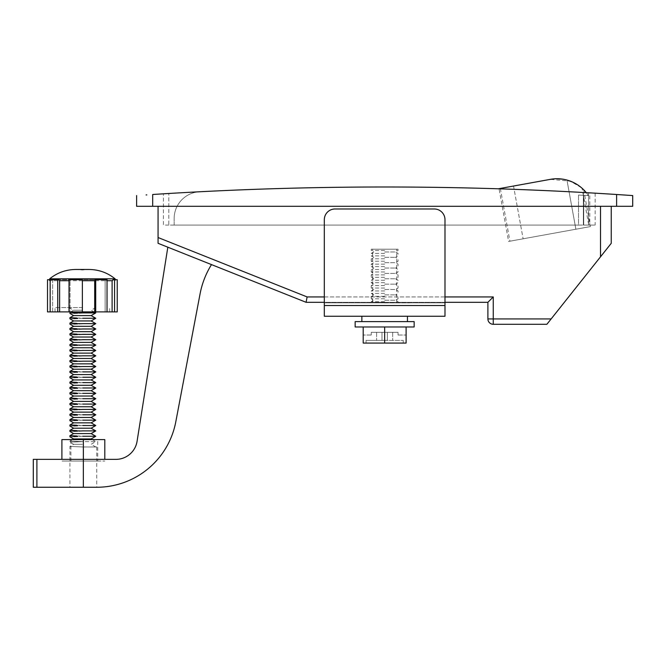 <?xml version="1.0" encoding="UTF-8"?>
<svg xmlns="http://www.w3.org/2000/svg" width="666" height="666" viewBox="0 0 666 666"><rect width="100%" height="100%" fill="white"/><g stroke="black" fill="none" stroke-linecap="round" stroke-linejoin="round"><path stroke-width="0.5" stroke-dasharray="3.33 2.5" d="M508.599 241.442L590.392 226.59L508.599 241.442L499.025 188.669L550.391 179.345C568.889 175.483 583.191 188.786 583.716 189.81C583.191 188.811 568.955 175.474 550.391 179.345C568.889 175.483 583.191 188.786 583.716 189.81C583.191 188.811 568.955 175.474 550.391 179.345A37.546 37.546 0 0 1 587.495 194.256L588.011 195.554A3589.307 3589.307 0 0 0 578.513 195.071L588.453 195.579L587.495 194.256A37.546 37.546 0 0 0 586.28 192.665L587.495 194.256L586.28 192.665M589.718 225.075L589.718 225.075C589.818 222.727 589.818 222.727 589.718 225.075C589.818 222.727 589.818 222.727 589.718 225.075L583.716 225.075L589.718 225.075M588.011 195.554L588.453 195.579L588.011 194.963L588.453 195.579L578.513 195.071A3589.307 3589.307 0 0 1 588.011 195.554L587.495 194.256L588.011 195.554M588.561 192.79L588.561 225.075L595.154 225.075L583.366 225.075L588.561 225.075L588.561 192.79L583.366 192.499A3589.307 3589.307 0 0 0 168.789 193.49L163.428 193.823L168.789 193.49A3589.307 3589.307 0 0 1 583.366 192.499L586.646 192.682M622.568 194.888L616.608 194.497A3589.307 3589.307 0 0 0 152.697 194.497L152.697 206.302L632.7 206.302L632.7 195.579L630.144 195.404M146.803 194.888L146.095 194.93M168.789 225.075L163.428 225.075L163.428 193.823L163.428 225.075L583.366 225.075L168.789 225.075L168.789 193.49L168.789 225.075M33.3 459.365L96.745 459.365L69.93 459.365L83.342 459.365L83.342 487.254L33.3 487.254M83.342 459.365L115.892 459.365A21.454 21.454 0 0 0 137.079 441.275L167.824 247.194L211.488 264.602A85.814 85.814 0 0 0 199.966 294.414L175.882 421.337A80.444 80.444 0 0 1 96.761 487.254L83.342 487.254M167.824 247.194L211.488 264.602M600.524 256.801L611.246 243.306L611.246 206.302L158.067 206.302L158.067 237.537L307.118 296.936L493.256 296.936L493.256 318.931L551.148 318.931L600.524 256.801L600.524 206.302L158.067 206.302M551.148 318.931L546.886 324.292L493.256 324.292A5.361 5.361 0 0 1 487.895 318.931L493.256 318.931L493.256 324.292M158.067 237.537L158.067 243.306L306.085 302.306L487.895 302.306L487.895 318.931M384.657 302.306L372.585 302.306L384.657 302.306M324.317 305.519L444.988 305.519L444.988 316.25L324.317 316.25L324.317 219.713A10.723 10.723 0 0 1 335.048 208.982A10.723 10.723 0 0 0 324.317 219.713L324.317 302.306L444.988 302.306L444.988 219.713A10.723 10.723 0 0 0 434.265 208.982L335.048 208.982L434.265 208.982A10.723 10.723 0 0 1 444.988 219.713L444.988 302.839L324.317 302.839L444.988 302.839M199.584 191.766A3589.307 3589.307 0 0 1 498.335 188.794A3589.307 3589.307 0 0 0 199.584 191.766A26.815 26.815 0 0 0 174.151 218.548A26.815 26.815 0 0 1 199.584 191.766M556.959 178.746L550.391 179.345A37.546 37.546 0 0 1 566.957 180.061A37.546 37.546 0 0 0 550.391 179.345L498.335 188.794M581.376 187.654L570.454 181.202L550.391 179.345L513.536 186.039L523.118 238.803L513.536 186.039M589.077 226.831L509.923 241.2L589.077 226.831L582.076 188.253L579.437 186.114M578.113 185.181L572.677 182.126M568.581 180.544L562.745 179.171M575.882 229.229L566.957 180.061L575.882 229.229L523.118 238.803L575.882 229.229M396.72 249.209L372.585 249.209L396.72 249.209L396.72 302.306M600.524 206.302L611.246 206.302M578.513 225.075L174.151 225.075L578.513 225.075L578.513 195.071L578.513 225.075M174.151 225.075L174.151 218.548L174.151 225.075M306.085 302.306L307.118 296.936M487.895 302.306L493.256 296.936M152.697 206.302L136.613 206.302L136.613 195.579M371.245 335.015L363.203 335.015L371.245 335.015L371.245 332.334L381.976 332.334L381.976 340.384L387.337 340.384L366.075 340.384L381.976 340.384L381.976 332.334L371.245 332.334L371.245 335.015M363.203 326.973L363.203 343.065L363.203 335.015L363.203 343.065L406.11 343.065L363.203 343.065L406.11 343.065L406.11 326.973L363.203 326.973L406.11 326.973M398.06 335.015L406.11 335.015L398.06 335.015L398.06 332.334L387.337 332.334L387.337 340.384L403.23 340.384L387.337 340.384L387.337 332.334L387.337 340.384L387.337 332.334L398.06 332.334L398.06 335.015M366.075 340.384L366.075 343.065L366.075 340.384L403.23 340.384L366.075 340.384M403.23 340.384L403.23 343.065L403.23 340.384M406.11 335.015L406.11 343.065L406.11 335.015M384.657 343.065L384.657 326.973M355.161 326.973L414.152 326.973M407.45 321.611L361.863 321.611L407.45 321.611M355.161 321.611L414.152 321.611M407.45 316.25L361.863 316.25L407.45 316.25M384.657 302.913L409.482 302.913L384.657 302.913M384.657 302.839L359.831 302.839L384.657 302.839M384.657 250.508L371.245 250.508L384.657 250.508M384.657 251.964L395.546 251.964L384.657 251.964M384.657 253.413L371.245 253.413L384.657 253.413M384.657 255.869L371.245 255.869L384.657 255.869M384.657 257.326L395.546 257.326L384.657 257.326M384.657 258.774L371.245 258.774L384.657 258.774M384.657 261.238L371.245 261.238L384.657 261.238M384.657 262.687L395.546 262.687L384.657 262.687M384.657 264.144L371.245 264.144L384.657 264.144M384.657 266.6L371.245 266.6L384.657 266.6M384.657 268.048L395.546 268.048L384.657 268.048M384.657 269.505L371.245 269.505L384.657 269.505M384.657 271.961L371.245 271.961L384.657 271.961M384.657 273.418L395.546 273.418L384.657 273.418M384.657 274.867L371.245 274.867L384.657 274.867M384.657 277.322L371.245 277.322L384.657 277.322M384.657 278.779L395.546 278.779L384.657 278.779M384.657 280.228L371.245 280.228L384.657 280.228M384.657 282.684L371.245 282.684L384.657 282.684M384.657 284.141L395.546 284.141L384.657 284.141M384.657 285.589L371.245 285.589L384.657 285.589M384.657 288.053L371.245 288.053L384.657 288.053M384.657 289.502L395.546 289.502L384.657 289.502M384.657 290.959L371.245 290.959L384.657 290.959M384.657 293.415L371.245 293.415L384.657 293.415M384.657 294.863L395.546 294.863L384.657 294.863M384.657 296.32L371.245 296.32L384.657 296.32M384.657 298.776L371.245 298.776L384.657 298.776M384.657 300.233L395.546 300.233L384.657 300.233M384.657 301.681L371.245 301.681L384.657 301.681M398.06 249.209L371.245 249.209L398.06 249.209L398.06 250.508L395.546 251.964L398.06 253.413L398.06 255.869L395.546 257.326L398.06 258.774L398.06 261.238L395.546 262.687L398.06 264.144L398.06 266.6L395.546 268.048L398.06 269.505L398.06 271.961L395.546 273.418L398.06 274.867L398.06 277.322L395.546 278.779L398.06 280.228L398.06 282.684L395.546 284.141L398.06 285.589L398.06 288.053L395.546 289.502L398.06 290.959L398.06 293.415L395.546 294.863L398.06 296.32L398.06 298.776L395.546 300.233L398.06 301.681L398.06 302.839M324.317 302.839L324.317 219.713A10.723 10.723 0 0 1 335.048 208.982L434.265 208.982A10.723 10.723 0 0 1 444.988 219.713L444.988 305.519M381.976 332.334L387.337 332.334L381.976 332.334L381.976 340.384L381.976 332.334M83.358 459.365L83.358 461.055L61.905 461.055L104.803 461.055L83.358 461.055L83.358 439.602L61.905 439.602L61.905 459.365M84.324 439.602L70.912 439.602L84.324 439.602M104.803 459.365L104.803 439.602L83.358 439.602M97.727 461.055L70.912 461.055L97.727 461.055L97.727 439.602M82.859 446.978L95.779 446.978L82.859 446.978C66.159 446.262 66.159 446.262 82.859 446.978C66.159 446.262 66.159 446.262 82.859 446.978L96.745 446.978L82.376 446.961M82.376 444.297L73.61 444.297L82.376 444.297M82.859 441.616C66.159 442.332 66.159 442.332 82.859 441.616C66.159 442.332 66.159 442.332 82.859 441.616L95.779 441.616L82.859 441.616C66.159 440.9 66.159 440.9 82.859 441.616C66.159 440.9 66.159 440.9 82.859 441.616L82.376 441.6M73.61 438.936L91.134 438.936M76.757 435.997L95.779 436.255M73.61 433.574L91.134 433.574M78.946 431.052L77.647 431.11M73.951 431.268L69.93 431.451M76.757 430.636L95.779 430.894M73.61 428.213L91.134 428.213M76.757 425.266L95.779 425.524M73.61 422.843L91.134 422.843M76.757 419.905L82.859 420.163L77.647 420.388M73.959 420.546L69.93 420.721M82.859 420.163L95.779 420.163M73.61 417.482L91.134 417.482M76.757 414.543L95.779 414.801M73.61 412.121L91.134 412.121M78.946 409.607L77.647 409.657M73.976 409.815L69.93 409.998M76.757 409.182L95.779 409.44M73.61 406.76L91.134 406.76M76.757 403.821L95.779 404.079M73.61 401.39L91.134 401.39M76.757 398.451L82.859 398.709L77.647 398.934M73.943 399.092L69.93 399.267M82.859 398.709L95.779 398.709M73.61 396.029L91.134 396.029M76.757 393.09L95.779 393.348M73.61 390.667L91.134 390.667M76.757 387.729L82.859 387.987L77.647 388.203M73.943 388.37L69.93 388.544M82.859 387.987L95.779 387.987M73.61 385.306L91.134 385.306M76.757 382.367L95.779 382.625M73.61 379.945L91.134 379.945M76.757 376.998L82.859 377.256L77.647 377.48M73.943 377.639L69.93 377.813M82.859 377.256L95.779 377.256M73.61 374.575L91.134 374.575M76.757 371.636L95.779 371.894M73.61 369.214L91.134 369.214M78.946 366.7L77.647 366.75M73.968 366.916L69.93 367.091M76.757 366.275L95.779 366.533M73.61 363.852L91.134 363.852M76.757 360.914L95.779 361.172M73.61 358.491L91.134 358.491M78.946 355.969L77.647 356.027M73.968 356.185L69.93 356.368M76.757 355.552L95.779 355.81M73.61 353.122L91.134 353.122M76.757 350.183L95.779 350.441M73.61 347.76L91.134 347.76M78.946 345.246L77.647 345.304M73.968 345.463L69.93 345.637M76.757 344.822L95.779 345.08M73.61 342.399L91.134 342.399M76.757 339.46L95.779 339.718M73.61 337.038L91.134 337.038M78.946 334.515L77.647 334.573M73.968 334.732L69.93 334.915M76.757 334.099L95.779 334.357M73.61 331.676L91.134 331.676M76.757 328.738L95.779 328.987M73.61 326.307L91.134 326.307M78.946 323.793L77.647 323.851M73.951 324.009L69.93 324.184M76.757 323.368L95.779 323.626M73.61 320.945L91.134 320.945M76.757 318.007L95.779 318.265M73.61 315.584L91.134 315.584M78.946 313.07L77.647 313.12M73.968 313.278L69.93 313.461M76.757 312.645L95.779 312.903M82.376 310.223L73.61 310.223L82.376 310.223M96.745 446.978L96.745 459.365L69.93 459.365L96.745 459.365L96.745 487.254M82.859 318.265L77.647 318.481M73.959 318.648L69.93 318.823M95.713 311.879L95.713 279.703L107.026 279.703L107.026 311.879L82.376 311.879L109.715 311.879L47.511 311.879M114.577 311.879L114.577 279.703L112.954 279.703L115.468 279.703L114.552 280.711L114.552 311.879L112.104 311.879L114.577 311.879L107.026 311.879M117.233 279.703L115.468 279.703A1.074 1.074 0 0 1 114.552 280.711L112.104 280.711L112.104 311.879M69.031 280.711L70.055 280.711L69.705 279.703L69.031 279.703L82.376 279.703L82.376 311.879L82.376 279.703L95.713 279.703M117.233 311.879L114.552 311.879M70.055 311.879L69.031 311.879L70.055 311.879L70.055 280.711L70.055 311.879M52.647 311.879L50.166 311.879L52.647 311.879L52.647 280.711L52.647 311.879M59.615 311.879L59.615 280.711A1.074 0.758 90 0 1 58.966 279.703L51.798 279.703A1.074 0.991 90 0 0 52.647 280.711A1.074 0.991 -90 0 1 51.798 279.703L50.166 279.703L50.166 311.879M49.276 279.703L47.511 279.703M82.376 311.879L82.376 279.703L95.038 279.703L94.689 280.711L105.128 280.711L105.128 311.879L105.128 280.711A1.074 0.758 -90 0 0 105.777 279.703A1.074 0.758 90 0 1 105.128 280.711L107.026 280.711M50.191 311.879L50.191 280.711A1.074 1.074 0 0 1 50.166 280.711L59.615 280.711M114.577 279.703L112.954 279.703A1.074 0.991 -90 0 1 112.104 280.711M94.689 280.711L94.689 311.879M82.376 280.711L70.055 280.711L69.705 279.703L57.726 279.703L57.726 311.879M57.726 279.703L69.031 279.703L69.031 311.879M82.376 307.542L55.028 307.542L82.376 307.542M82.859 436.255L77.647 436.471M73.951 436.63L69.93 436.813M82.859 425.524L77.647 425.749M73.943 425.907L69.93 426.082M82.859 414.801L77.647 415.018M73.943 415.184L69.93 415.359M82.859 404.079L77.647 404.295M73.943 404.453L69.93 404.637M82.859 393.348L77.647 393.573M73.943 393.731L69.93 393.906M82.859 382.625L77.647 382.842M73.943 383L69.93 383.183M82.859 371.894L77.647 372.119M73.943 372.277L69.93 372.452M78.946 361.338L77.647 361.388M73.968 361.546L69.93 361.73M78.946 350.607L77.647 350.666M73.968 350.824L69.93 350.999M78.946 339.885L77.647 339.935M73.968 340.093L69.93 340.276M78.946 329.154L77.647 329.212M73.968 329.37L69.93 329.545M583.366 225.075L583.366 192.499L583.366 225.075M36.896 459.365L36.896 487.254M324.317 296.936L444.988 296.936M616.608 206.302L616.608 194.497M583.716 225.075L583.716 195.329L583.716 225.075M376.615 332.334L376.615 340.384L376.615 332.334M392.699 332.334L392.699 340.384L392.699 332.334M49.667 278.821L115.085 278.821M583.716 189.81L589.793 223.293L589.793 192.865M590.118 225.075L590.392 226.59M372.585 302.306L372.585 249.209M72.461 439.602L69.93 441.058L69.93 442.174L73.61 444.297L69.93 446.42L69.93 487.254M595.154 193.173L595.154 225.075M500.341 188.428L509.923 241.2M371.245 302.839L371.245 301.681L373.768 300.233L371.245 298.776L371.245 296.32L373.768 294.863L371.245 293.415L371.245 290.959L373.768 289.502L371.245 288.053L371.245 285.589L373.768 284.141L371.245 282.684L371.245 280.228L373.768 278.779L371.245 277.322L371.245 274.867L373.768 273.418L371.245 271.961L371.245 269.505L373.768 268.048L371.245 266.6L371.245 264.144L373.768 262.687L371.245 261.238L371.245 258.774L373.768 257.326L371.245 255.869L371.245 253.413L373.768 251.964L371.245 250.508L371.245 249.209M70.912 461.055L70.912 439.602M92.283 439.602L95.779 441.616L91.134 444.297L95.779 446.978M68.964 307.542L73.61 310.223L70.729 311.879M95.779 307.542L91.134 310.223L94.014 311.879M109.715 311.879L109.715 307.542M55.028 311.879L55.028 307.542M82.376 269.464L75.766 269.464L82.376 269.996L88.978 269.464L82.376 269.464"/><path stroke-width="1" d="M588.794 192.807L586.28 192.665C590.967 192.932 590.967 192.932 586.28 192.665A37.546 37.546 0 0 0 550.391 179.345L499.025 188.669M586.646 192.682L588.561 192.79C597.36 193.298 597.36 193.298 588.561 192.79C597.36 193.298 597.36 193.298 588.561 192.79M146.095 194.93L146.803 194.888M616.608 194.497A3589.307 3589.307 0 0 0 152.697 194.497L152.697 206.302L632.7 206.302L632.7 195.579L616.608 194.497L616.608 206.302M630.144 195.404L622.568 194.888M167.824 247.194L137.079 441.275A21.454 21.454 0 0 1 115.892 459.365L33.3 459.365L33.3 487.254L96.761 487.254A80.444 80.444 0 0 0 175.882 421.337L199.966 294.414A85.814 85.814 0 0 1 211.488 264.602M444.988 302.839L444.988 302.306L487.895 302.306L487.895 318.931A5.361 5.361 0 0 0 493.256 324.292L546.886 324.292L611.246 243.306L611.246 206.302M158.067 206.302L158.067 243.306L306.085 302.306L324.317 302.306L324.317 302.839M513.536 186.039L498.335 188.794M581.376 187.654L582.076 188.253M579.437 186.114L578.113 185.181M572.677 182.126L568.581 180.544M562.745 179.171L556.959 178.746M306.085 302.306L307.118 296.936L324.317 296.936M589.793 192.865L589.119 192.824M487.895 302.306L493.256 296.936L493.256 318.931L551.148 318.931M136.613 195.579L136.613 206.302L152.697 206.302M434.265 208.982L335.048 208.982A10.723 10.723 0 0 0 324.317 219.713L324.317 316.25L444.988 316.25L444.988 219.713A10.723 10.723 0 0 0 434.265 208.982M406.11 326.973L406.11 343.065L363.203 343.065L363.203 326.973M384.657 343.065L384.657 326.973M414.152 326.973L355.161 326.973L355.161 321.611L414.152 321.611L414.152 326.973M407.45 316.25L407.45 321.611M61.905 459.365L61.905 439.602L104.803 439.602L104.803 459.365M83.358 439.602L83.358 459.365M92.283 439.602L91.134 438.936L73.61 438.936L72.461 439.602M73.61 438.936L69.93 436.813L69.93 435.697L73.61 433.574L91.134 433.574L95.779 436.255L82.859 436.255C66.159 435.539 66.159 435.539 82.859 436.255C66.159 436.971 66.159 436.971 82.859 436.255M69.93 435.697L76.757 435.997M91.134 433.574L95.779 430.894L82.859 430.894C66.159 431.61 66.159 431.61 82.859 430.894L78.946 431.052M77.647 431.11L73.951 431.268M95.779 430.894L91.134 428.213L73.61 428.213L69.93 430.336L76.757 430.636M82.859 430.894C66.159 430.178 66.159 430.178 82.859 430.894M73.61 428.213L69.93 426.082L69.93 424.966L73.61 422.843L91.134 422.843L95.779 425.524L82.859 425.524C66.159 424.808 66.159 424.808 82.859 425.524C66.159 426.24 66.159 426.24 82.859 425.524M69.93 424.966L76.757 425.266M77.647 420.388L73.959 420.546M82.859 420.163C66.159 420.879 66.159 420.879 82.859 420.163C66.159 419.447 66.159 419.447 82.859 420.163L95.779 420.163L91.134 422.843M95.779 420.163L91.134 417.482L73.61 417.482L69.93 419.605L76.757 419.905M73.61 417.482L69.93 415.359L69.93 414.244L73.61 412.121L91.134 412.121L95.779 414.801L82.859 414.801C66.159 414.085 66.159 414.085 82.859 414.801C66.159 415.517 66.159 415.517 82.859 414.801M69.93 414.244L76.757 414.543M91.134 412.121L95.779 409.44L82.859 409.44C66.159 410.156 66.159 410.156 82.859 409.44L78.946 409.607M77.647 409.657L73.976 409.815M95.779 409.44L91.134 406.76L73.61 406.76L69.93 408.882L76.757 409.182M82.859 409.44C66.159 408.724 66.159 408.724 82.859 409.44M73.61 406.76L69.93 404.637L69.93 403.521L73.61 401.39L91.134 401.39L95.779 404.079L82.859 404.079C66.159 403.363 66.159 403.363 82.859 404.079C66.159 404.795 66.159 404.795 82.859 404.079M69.93 403.521L76.757 403.821M77.647 398.934L73.943 399.092M82.859 398.709C66.159 399.425 66.159 399.425 82.859 398.709C66.159 397.993 66.159 397.993 82.859 398.709L95.779 398.709L91.134 401.39M95.779 398.709L91.134 396.029L73.61 396.029L69.93 398.151L76.757 398.451M73.61 396.029L69.93 393.906L69.93 392.79L73.61 390.667L91.134 390.667L95.779 393.348L82.859 393.348C66.159 392.632 66.159 392.632 82.859 393.348C66.159 394.064 66.159 394.064 82.859 393.348M69.93 392.79L76.757 393.09M77.647 388.203L73.943 388.37M82.859 387.987C66.159 388.703 66.159 388.703 82.859 387.987C66.159 387.271 66.159 387.271 82.859 387.987L95.779 387.987L91.134 390.667M95.779 387.987L91.134 385.306L73.61 385.306L69.93 387.429L76.757 387.729M73.61 385.306L69.93 383.183L69.93 382.068L73.61 379.945L91.134 379.945L95.779 382.625L82.859 382.625C66.159 381.909 66.159 381.909 82.859 382.625C66.159 383.341 66.159 383.341 82.859 382.625M69.93 382.068L76.757 382.367M77.647 377.48L73.943 377.639M82.859 377.256C66.159 377.972 66.159 377.972 82.859 377.256C66.159 376.54 66.159 376.54 82.859 377.256L95.779 377.256L91.134 379.945M95.779 377.256L91.134 374.575L73.61 374.575L69.93 376.706L76.757 376.998M73.61 374.575L69.93 372.452L69.93 371.337L73.61 369.214L91.134 369.214L95.779 371.894L82.859 371.894C66.159 371.178 66.159 371.178 82.859 371.894C66.159 372.61 66.159 372.61 82.859 371.894M69.93 371.337L76.757 371.636M91.134 369.214L95.779 366.533L82.859 366.533C66.159 367.249 66.159 367.249 82.859 366.533L78.946 366.7M77.647 366.75L73.968 366.916M95.779 366.533L91.134 363.852L73.61 363.852L69.93 365.975L76.757 366.275M82.859 366.533C66.159 365.817 66.159 365.817 82.859 366.533M73.61 363.852L69.93 361.73L69.93 360.614L73.61 358.491L91.134 358.491L95.779 361.172L82.859 361.172C66.159 360.456 66.159 360.456 82.859 361.172L78.946 361.338M69.93 360.614L76.757 360.914M91.134 358.491L95.779 355.81L82.859 355.81C66.159 356.526 66.159 356.526 82.859 355.81L78.946 355.969M77.647 356.027L73.968 356.185M95.779 355.81L91.134 353.122L73.61 353.122L69.93 355.253L76.757 355.552M82.859 355.81C66.159 355.095 66.159 355.095 82.859 355.81M73.61 353.122L69.93 350.999L69.93 349.883L73.61 347.76L91.134 347.76L95.779 350.441L82.859 350.441C66.159 349.725 66.159 349.725 82.859 350.441L78.946 350.607M69.93 349.883L76.757 350.183M91.134 347.76L95.779 345.08L82.859 345.08C66.159 345.796 66.159 345.796 82.859 345.08L78.946 345.246M77.647 345.304L73.968 345.463M95.779 345.08L91.134 342.399L73.61 342.399L69.93 344.522L76.757 344.822M82.859 345.08C66.159 344.364 66.159 344.364 82.859 345.08M73.61 342.399L69.93 340.276L69.93 339.161L73.61 337.038L91.134 337.038L95.779 339.718L82.859 339.718C66.159 339.002 66.159 339.002 82.859 339.718L78.946 339.885M69.93 339.161L76.757 339.46M91.134 337.038L95.779 334.357L82.859 334.357C66.159 335.073 66.159 335.073 82.859 334.357L78.946 334.515M77.647 334.573L73.968 334.732M95.779 334.357L91.134 331.676L73.61 331.676L69.93 333.799L76.757 334.099M82.859 334.357C66.159 333.641 66.159 333.641 82.859 334.357M73.61 331.676L69.93 329.545L69.93 328.438L73.61 326.307L91.134 326.307L95.779 328.987L82.859 328.987C66.159 328.28 66.159 328.28 82.859 328.987L78.946 329.154M69.93 328.438L76.757 328.738M91.134 326.307L95.779 323.626L82.859 323.626C66.159 324.342 66.159 324.342 82.859 323.626L78.946 323.793M77.647 323.851L73.951 324.009M95.779 323.626L91.134 320.945L73.61 320.945L69.93 323.068L76.757 323.368M82.859 323.626C66.159 322.91 66.159 322.91 82.859 323.626M73.61 320.945L69.93 318.823L69.93 317.707L73.61 315.584L91.134 315.584L95.779 318.265L82.859 318.265C66.159 317.549 66.159 317.549 82.859 318.265C66.159 318.981 66.159 318.981 82.859 318.265M69.93 317.707L76.757 318.007M91.134 315.584L95.779 312.903L82.859 312.903C66.159 313.619 66.159 313.619 82.859 312.903L78.946 313.07M77.647 313.12L73.968 313.278M82.859 312.903C66.159 312.188 66.159 312.188 82.859 312.903M70.729 311.879L69.93 312.346L76.757 312.645M77.647 318.481L73.959 318.648M82.376 280.711L94.689 280.711L95.038 279.703L107.026 279.703L107.026 311.879L117.233 311.879L117.233 279.703L114.577 279.703L114.577 311.879M107.026 280.711L112.104 280.711A1.074 0.991 90 0 0 112.954 279.703L114.577 279.703M50.166 280.711A1.074 1.074 0 0 1 49.276 279.703L47.511 279.703L47.511 311.879L69.031 311.879L69.031 279.703L82.376 279.703L82.376 311.879L107.026 311.879M69.031 311.879L82.376 311.879M50.166 311.879L50.166 279.703L58.966 279.703A1.074 0.758 -90 0 0 59.615 280.711L69.031 280.711M95.713 279.703L95.713 311.879M94.689 280.711L94.689 311.879M59.615 280.711L59.615 311.879M57.726 279.703L57.726 311.879M112.104 280.711L112.104 311.879M77.647 436.471L73.951 436.63M77.647 425.749L73.943 425.907M77.647 415.018L73.943 415.184M77.647 404.295L73.943 404.453M77.647 393.573L73.943 393.731M77.647 382.842L73.943 383M77.647 372.119L73.943 372.277M77.647 361.388L73.968 361.546M82.859 361.172C66.159 361.888 66.159 361.888 82.859 361.172M77.647 350.666L73.968 350.824M82.859 350.441C66.159 351.157 66.159 351.157 82.859 350.441M77.647 339.935L73.968 340.093M82.859 339.718C66.159 340.434 66.159 340.434 82.859 339.718M77.647 329.212L73.968 329.37M82.859 328.987C66.159 329.703 66.159 329.703 82.859 328.987M36.896 459.365L36.896 487.254M83.342 459.365L83.342 487.254M600.524 256.801L600.524 206.302M158.067 237.537L307.118 296.936M444.988 296.936L493.256 296.936M493.256 324.292L493.256 318.931L487.895 318.931A5.361 5.361 0 0 0 493.256 324.292M444.988 305.519L324.317 305.519M115.468 279.703L115.085 278.821L49.667 278.821L50.191 280.711M361.863 316.25L361.863 321.611M73.61 433.574L69.93 431.451L69.93 430.336M73.61 422.843L69.93 420.721L69.93 419.605M73.61 412.121L69.93 409.998L69.93 408.882M73.61 401.39L69.93 399.267L69.93 398.151M73.61 390.667L69.93 388.544L69.93 387.429M73.61 379.945L69.93 377.813L69.93 376.706M73.61 369.214L69.93 367.091L69.93 365.975M73.61 358.491L69.93 356.368L69.93 355.253M73.61 347.76L69.93 345.637L69.93 344.522M73.61 337.038L69.93 334.915L69.93 333.799M73.61 326.307L69.93 324.184L69.93 323.068M73.61 315.584L69.93 313.461L69.93 312.346M94.014 311.879L95.779 312.903M115.085 278.821C107.526 272.71 98.826 269.588 88.978 269.464L75.766 269.464C65.926 269.588 57.226 272.71 49.667 278.821M91.134 438.936L95.779 436.255M91.134 428.213L95.779 425.524M91.134 417.482L95.779 414.801M91.134 406.76L95.779 404.079M91.134 396.029L95.779 393.348M91.134 385.306L95.779 382.625M91.134 374.575L95.779 371.894M91.134 363.852L95.779 361.172M91.134 353.122L95.779 350.441M91.134 342.399L95.779 339.718M91.134 331.676L95.779 328.987M91.134 320.945L95.779 318.265"/></g></svg>
